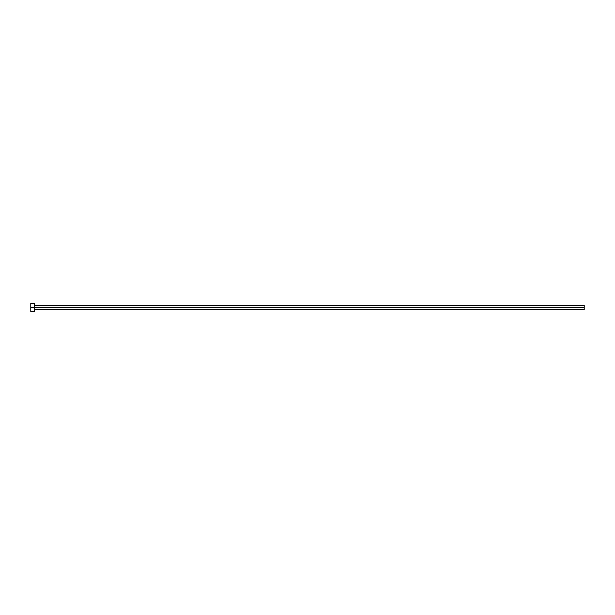 <?xml version="1.0" encoding="UTF-8"?>
<svg xmlns="http://www.w3.org/2000/svg" width="615" height="615" viewBox="0 0 615 615"><rect width="100%" height="100%" fill="white"/><g stroke="black" fill="none" stroke-linecap="round" stroke-linejoin="round"><path stroke-width="0.92" d="M30.75 311.621L30.75 303.38L30.75 307.5L584.25 307.5L584.25 309.699L584.25 307.5L30.75 307.5L30.75 311.621L34.87 311.621L34.87 303.38L34.87 311.621M584.25 307.5L584.25 305.301L584.25 307.5M34.87 309.699L584.25 309.699M30.75 303.38L34.87 303.38M34.87 305.301L584.25 305.301"/></g></svg>
